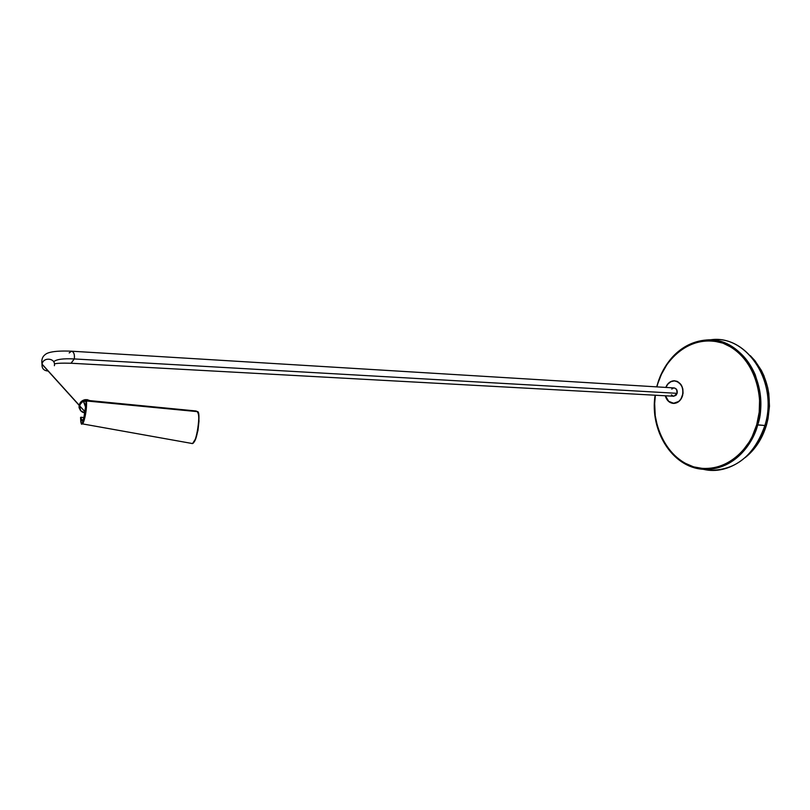 <?xml version="1.0" encoding="UTF-8"?>
<svg xmlns="http://www.w3.org/2000/svg" width="810" height="810" viewBox="0 0 810 810"><rect width="100%" height="100%" fill="white"/><g stroke="black" fill="none" stroke-linecap="round" stroke-linejoin="round"><path stroke-width="1.21" d="M69.164 352.937L71.533 351.196C73.872 351.904 74.793 354.486 74.297 358.941C63.099 358.374 56.234 359.316 53.683 361.776C56.234 359.316 63.099 358.374 74.297 358.941C74.793 354.426 73.852 351.844 71.462 351.196M42.009 364.257L42.039 364.095C43.416 356.511 56.082 358.212 54.371 365.715C56.092 358.202 43.406 356.511 42.039 364.105L79.167 405.152C81.344 400.039 84.918 398.53 89.87 400.626L87.034 399.603L83.147 400.282L80.959 401.851L79.127 405.314L42.009 364.257C41.766 368.449 43.801 370.707 48.124 371.031M682.506 395.462L682.992 391.098L682.091 386.897L679.944 383.484L677.717 381.783L674.295 380.902L670.822 381.733L667.845 384.122L665.901 387.433C667.764 383.16 670.639 380.983 674.528 380.913C681.078 382.381 683.741 387.231 682.506 395.462C680.856 400.444 677.879 403.046 673.596 403.269L678.679 401.476L680.714 399.3L682.506 395.462M677.879 381.692L674.912 380.933L677.879 381.692M44.044 366.515L46.372 368.904M674.406 387.96L676.613 389.478L677.12 393.336L74.297 358.941L677.12 393.336C677.575 390.268 676.583 388.476 674.133 387.929L71.533 351.196C52.326 350.365 46.99 353.018 45.299 354.486C42.363 356.663 41.28 359.873 42.039 364.105L79.167 405.152L80.706 410.71L79.127 405.314L79.137 407.845L80.706 410.721M665.405 395.776L668.665 401.294L673.596 403.269C669.556 402.924 666.822 400.423 665.405 395.776M671.723 389.073L673.748 387.95M71.088 363.244L74.297 358.941L71.027 363.244L673.788 396.242L677.12 393.336L675.975 395.331L673.637 396.232M673.495 396.212L671.379 394.824M54.422 363.913C56.69 363.214 62.218 362.991 71.027 363.244L70.875 363.244M676.613 402.864L673.576 403.269L676.613 402.864M709.854 339.927C746.182 333.497 778.825 382.047 764.883 425.503L757.674 424.966C762.453 412.168 761.643 395.462 755.264 374.868C745.615 352.694 729.496 341.061 706.887 339.957C676.289 342.174 660.98 369.725 657.224 385.358L657.356 385.54C660.687 367.102 685.493 332.009 722.905 343.136C759.729 358.071 764.144 406.488 756.712 424.724L764.883 425.503C778.218 383.748 748.592 336.373 713.387 339.643L706.887 339.957C741.626 336.727 770.826 383.626 757.674 424.966C747.093 454.815 728.848 469.587 702.928 469.274L695.557 468.028L702.928 469.274C734.822 471.136 753.685 441.997 757.674 424.966L756.712 424.724L759.213 412.108L759.608 399.188L757.866 386.502L754.069 374.564L748.399 363.882L741.099 354.871L732.473 347.865L722.905 343.136L712.77 340.828L702.483 340.98L692.418 343.561L682.972 348.421L674.467 355.357L667.207 364.085L661.446 374.271L657.112 385.378M706.229 339.987L706.887 339.957C682.364 342.802 665.769 357.949 657.102 385.398L656.718 386.866M682.628 395.513C680.947 400.565 677.94 403.208 673.586 403.431C669.475 403.066 666.701 400.515 665.263 395.776L666.691 399.158L669.344 402.013L674.497 403.39L677.95 402.165L680.815 399.401L683.053 393.326L682.83 388.891L681.261 384.952L676.937 381.247L673.404 380.791L669.961 382.047L667.136 384.821L665.769 387.423C667.653 383.059 670.579 380.832 674.538 380.751C681.18 382.239 683.883 387.16 682.628 395.513M673.09 403.38L670.619 402.57L673.596 403.431M655.371 395.229L654.662 403.582L655.239 415.753L657.7 427.528L661.983 438.493L667.926 448.254L675.358 456.435L683.994 462.723L693.562 466.854L703.698 468.636L714.025 467.967L724.14 464.818L733.637 459.29L742.122 451.555L749.25 441.916L752.196 436.499L756.712 424.724C752.723 443.05 730.195 474.184 696.094 467.532C661.952 458.612 650.724 415.702 655.371 395.229M674.538 380.751L673.788 380.822M655.098 395.219C649.488 430.626 672.239 467.4 702.928 469.274L709.398 470.235C735.662 470.559 754.161 455.655 764.883 425.503C756.449 456.131 728.494 475.359 703.637 469.375M85.232 411.865L79.532 405.769L79.917 404.524L83.551 400.727L86.133 400.029L89.404 400.585C84.665 399.259 81.395 400.93 79.572 405.608C80.474 402.509 82.549 400.666 85.809 400.059L81.142 402.55L79.481 406.083L79.623 408.594L80.757 410.781L85.08 412.948C80.949 412.189 79.107 409.738 79.572 405.608L79.167 405.152C80.069 402.064 82.144 400.211 85.394 399.613L89.87 400.626L85.394 399.613L89.404 400.585L85.394 399.613L80.737 402.094L79.016 406.903L80.352 410.326M84.878 412.928L82.438 412.168L80.575 410.538L79.552 408.291L79.532 405.769L85.212 412.047L79.532 405.769C79.177 409.819 81.02 412.219 85.08 412.948M198.602 414.852L198.987 421.089L197.984 430.383L195.706 438.615L192.952 442.949C198.055 441.177 200.819 410.133 197.539 411.966L197.286 411.622C201.204 409.809 196.759 445.439 191.919 443.495L191.261 443.374L191.919 443.495C196.547 443.809 201.275 415.743 197.286 411.622L196.081 410.984L197.286 411.622L85.526 400.879C88.33 400.889 82.377 430.677 81.111 422.982L82.053 423.812C84.655 425.058 88.077 399.249 85.89 400.626L197.286 411.622L198.389 413.93M80.555 417.484L81.982 420.228L83.025 420.056L81.982 420.228C82.883 425.655 87.105 404.554 85.121 404.534L83.673 401.871L85.526 400.879L84.696 400.515L83.673 401.871L85.536 407.116L83.693 418.679L82.245 420.532L80.555 417.484L80.828 422.142L81.931 423.407L83.511 420.815L85.04 415.196L86.103 406.377L85.89 400.626L85.242 400.18L85.89 400.626C87.956 403.532 84.584 423.883 82.053 423.812L81.111 422.982L80.555 417.545M80.929 417.231L84.058 417.606L80.929 417.231M766.554 424.804C773.145 397.224 767.738 374.19 750.333 355.691L754.971 360.723L761.38 370.403L763.951 375.8L767.678 387.464L768.791 393.599L769.47 406.175L768.032 418.719L766.554 424.804L765.096 424.754L766.554 424.804C762.382 438.666 755.244 449.611 745.139 457.64L752.227 451.028L759.223 441.612L762.119 436.306L766.554 424.804M699.658 468.22L702.958 468.625M85.252 400.18L85.566 400.778C86.549 403.238 86.214 408.767 84.574 417.352L82.053 423.812L192 443.475M196.081 410.984L85.465 400.201M82.812 420.289L82.023 420.127L80.595 417.383L84.058 417.595"/></g></svg>
